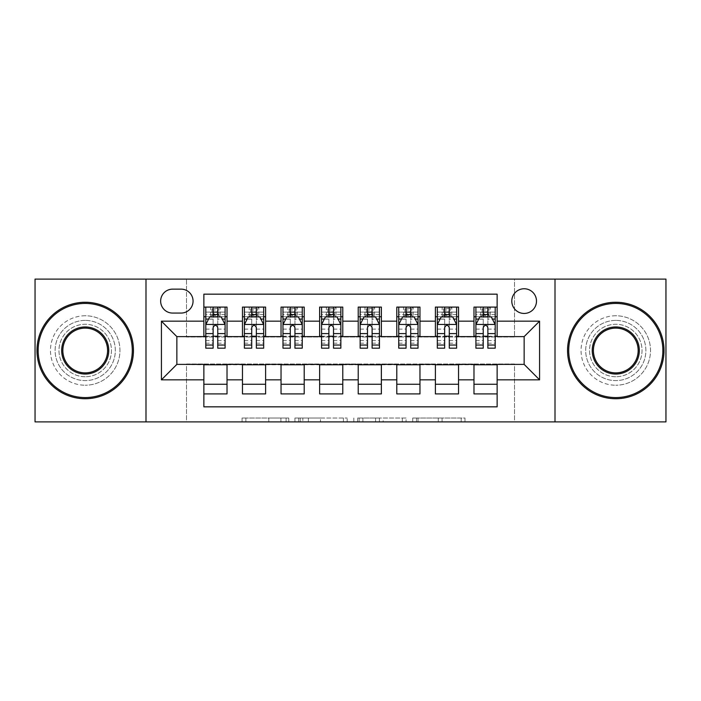 <?xml version="1.0" encoding="UTF-8"?>
<svg xmlns="http://www.w3.org/2000/svg" width="701" height="701" viewBox="0 0 701 701"><rect width="100%" height="100%" fill="white"/><g stroke="black" fill="none" stroke-linecap="round" stroke-linejoin="round"><path stroke-width="0.53" stroke-dasharray="3.5 2.63" d="M288.759 421.888L245.867 421.888L288.759 421.888L288.759 418.024L268.781 418.024L268.781 421.888L268.781 418.024L288.759 418.024L288.759 421.888L288.759 418.024L268.781 418.024L268.781 421.888L268.781 418.024L288.759 418.024L245.867 418.024L288.759 418.024M615.785 320.401A30.099 30.099 0 0 0 585.685 350.5A30.099 30.099 0 0 0 615.785 380.599A30.099 30.099 0 0 0 645.884 350.5A30.099 30.099 0 0 0 615.785 320.401A30.099 30.099 0 0 0 585.685 350.5A30.099 30.099 0 0 0 615.785 380.599A30.099 30.099 0 0 0 645.884 350.5A30.099 30.099 0 0 0 615.785 320.401M85.215 320.401A30.099 30.099 0 0 0 55.116 350.5A30.099 30.099 0 0 0 85.215 380.599A30.099 30.099 0 0 0 115.314 350.5A30.099 30.099 0 0 0 85.215 320.401A30.099 30.099 0 0 0 55.116 350.5A30.099 30.099 0 0 0 85.215 380.599A30.099 30.099 0 0 0 115.314 350.5A30.099 30.099 0 0 0 85.215 320.401M524.146 288.759A12.346 12.346 0 0 0 511.791 301.106A12.346 12.346 0 0 0 524.146 313.452A12.346 12.346 0 0 0 536.493 301.106A12.346 12.346 0 0 0 524.146 288.759M461.188 421.888L416.499 421.888L461.188 421.888L461.188 418.024L442.068 418.024L464.982 418.024L464.982 421.888L464.982 418.024L416.499 418.024L464.982 418.024L464.982 421.888L464.982 418.024L461.188 418.024L461.188 421.888M438.274 421.888L418.015 421.888L438.274 421.888L438.274 418.024L442.068 418.024L438.274 418.024L438.274 421.888L438.274 418.024L418.015 418.024L418.015 421.888L418.015 418.024L438.274 418.024L438.274 421.888M412.714 421.888L416.499 421.888L412.714 421.888L412.714 418.024L416.499 418.024L412.714 418.024L412.714 421.888M242.082 421.888L245.867 421.888L242.082 421.888L242.082 418.024L245.867 418.024L242.082 418.024L242.082 421.888M35.05 421.888L186.501 421.888L186.501 364.003L514.499 364.003L514.499 421.888L186.501 421.888L186.501 364.003L514.499 364.003L514.499 421.888L665.95 421.888L665.95 279.112L514.499 279.112L514.499 336.997L186.501 336.997L186.501 279.112L514.499 279.112L514.499 336.997L186.501 336.997L186.501 279.112L35.05 279.112L35.05 421.888M347.188 421.888L343.402 421.888L347.188 421.888L347.188 418.024L347.188 421.888M298.705 421.888L343.402 421.888L294.919 421.888L298.705 421.888L298.705 418.024L347.188 418.024L294.919 418.024L294.919 421.888L294.919 418.024L298.705 418.024L298.705 421.888M357.598 421.888L406.081 421.888L353.812 421.888L357.598 421.888L357.598 418.024L406.081 418.024L406.081 421.888L406.081 418.024L383.167 418.024L383.167 421.888M473.981 307.091L497.132 307.091L497.132 316.738L473.981 316.738L473.981 307.091M435.391 307.091L458.542 307.091L458.542 316.738L435.391 316.738L435.391 307.091M396.801 307.091L419.96 307.091L419.96 316.738L396.801 316.738L396.801 307.091M358.22 307.091L381.37 307.091L381.37 316.738L358.22 316.738L358.22 307.091M319.63 307.091L342.78 307.091L342.78 316.738L319.63 316.738L319.63 307.091M281.04 307.091L304.199 307.091L304.199 316.738L281.04 316.738L281.04 307.091M242.458 307.091L265.609 307.091L265.609 316.738L242.458 316.738L242.458 307.091M203.868 393.909L203.868 384.262L227.019 384.262L227.019 393.909L203.868 393.909L203.868 406.834L497.132 406.834L497.132 393.909L473.981 393.909L473.981 384.262L497.132 384.262L497.132 393.909M265.609 393.909L242.458 393.909L242.458 384.262L265.609 384.262L265.609 393.909M304.199 393.909L281.04 393.909L281.04 384.262L304.199 384.262L304.199 393.909M342.78 393.909L319.63 393.909L319.63 384.262L342.78 384.262L342.78 393.909M381.37 393.909L358.22 393.909L358.22 384.262L381.37 384.262L381.37 393.909M419.96 393.909L396.801 393.909L396.801 384.262L419.96 384.262L419.96 393.909M458.542 393.909L435.391 393.909L435.391 384.262L458.542 384.262L458.542 393.909M473.981 384.262L473.981 364.774L524.146 364.389L524.146 336.611L458.542 336.611L458.542 316.738M458.542 336.226L419.96 336.611L419.96 316.738M419.96 336.226L381.37 336.611L381.37 316.738M381.37 336.226L342.78 336.611L342.78 316.738M342.78 336.226L304.199 336.611L304.199 316.738M304.199 336.226L265.609 336.611L265.609 316.738M203.868 307.091L227.019 307.091L227.019 316.738L203.868 316.738L203.868 294.166L497.132 294.166L497.132 307.091M435.391 384.262L435.391 364.774L473.981 364.774M396.801 384.262L396.801 364.774L435.391 364.774M358.22 384.262L358.22 364.774L396.801 364.774M319.63 384.262L319.63 364.774L358.22 364.774M281.04 384.262L281.04 364.774L319.63 364.774M242.458 384.262L242.458 364.774L281.04 364.774M265.609 336.226L227.019 336.611L227.019 316.738M203.868 384.262L203.868 364.774L242.458 364.774M227.019 336.226L176.854 336.611L176.854 364.389L203.868 364.774M217.757 316.738L225.091 316.738L225.091 307.091L210.624 307.091L210.624 316.738L205.796 316.738L213.13 316.738M203.868 336.226L203.868 316.738M205.796 336.226L213.13 336.226M217.757 336.226L225.091 336.226M227.019 384.262L227.019 364.774M244.386 336.226L251.72 336.226M256.347 336.226L263.681 336.226M256.347 316.738L263.681 316.738L263.681 307.091L249.205 307.091L249.205 316.738L244.386 316.738L251.72 316.738M242.458 336.226L242.458 316.738M265.609 384.262L265.609 364.774M304.199 384.262L304.199 364.774M281.04 336.226L281.04 316.738M294.937 316.738L302.262 316.738L302.262 307.091L287.796 307.091L287.796 316.738L282.976 316.738L290.302 316.738M282.976 336.226L290.302 336.226M294.937 336.226L302.262 336.226M342.78 384.262L342.78 364.774M319.63 336.226L319.63 316.738M333.518 316.738L340.852 316.738L340.852 307.091L326.386 307.091L326.386 316.738L321.557 316.738L328.892 316.738M321.557 336.226L328.892 336.226M333.518 336.226L340.852 336.226M381.37 384.262L381.37 364.774M358.22 336.226L358.22 316.738M372.108 316.738L379.443 316.738L379.443 307.091L364.967 307.091L364.967 316.738L360.148 316.738L367.482 316.738M360.148 336.226L367.482 336.226M372.108 336.226L379.443 336.226M419.96 384.262L419.96 364.774M396.801 336.226L396.801 316.738M410.698 316.738L418.024 316.738L418.024 307.091L403.557 307.091L403.557 316.738L398.738 316.738L406.063 316.738M398.738 336.226L406.063 336.226M410.698 336.226L418.024 336.226M458.542 384.262L458.542 364.774M435.391 336.226L435.391 316.738M449.28 316.738L456.614 316.738L456.614 307.091L442.147 307.091L442.147 316.738L437.319 316.738L444.653 316.738M437.319 336.226L444.653 336.226M449.28 336.226L456.614 336.226M497.132 384.262L497.132 364.774M473.981 336.226L473.981 316.738M497.132 336.226L497.132 316.738M487.87 316.738L495.204 316.738L495.204 307.091L480.728 307.091L480.728 316.738L475.909 316.738L483.243 316.738M475.909 336.226L483.243 336.226M487.87 336.226L495.204 336.226M172.612 289.145A11.961 11.961 0 0 0 160.652 301.106A11.961 11.961 0 0 0 172.612 313.067L181.103 313.067A11.961 11.961 0 0 0 193.064 301.106A11.961 11.961 0 0 0 181.103 289.145L172.612 289.145M145.992 421.888L145.992 279.112M555.008 279.112L555.008 421.888M302.867 421.888L308.361 421.888L302.867 421.888L302.867 418.024L300.221 418.024L300.221 421.888L300.221 418.024L308.361 418.024L302.867 418.024L302.867 421.888M308.361 421.888L320.48 421.888L308.361 421.888L308.361 418.024L320.48 418.024L320.48 421.888L320.48 418.024L308.361 418.024L308.361 421.888M357.598 418.024L379.381 418.024L379.381 421.888L379.381 418.024L375.596 418.024L379.381 418.024L379.381 421.888L379.381 418.024L383.167 418.024M359.114 418.024L359.114 421.888L359.114 418.024M353.812 418.024L353.812 421.888L353.812 418.024M213.13 348.187L213.13 307.091L225.091 307.091L217.757 307.091L217.757 312.103L217.757 307.091M205.796 324.651L205.796 343.166L205.796 324.651L209.66 316.931L221.236 316.931L225.091 324.651L225.091 343.166L225.091 324.651M225.091 348.187L225.091 312.103L225.091 316.738L205.796 316.738L205.796 307.091L213.13 307.091L205.796 307.091L210.624 307.091L211.974 308.44L211.974 315.389L218.914 315.389L218.914 308.44L218.914 315.389L211.974 315.389L211.974 308.44L218.914 308.44L211.974 308.44L213.516 309.982L217.371 309.982L217.371 313.846L213.516 313.846L213.516 309.982M205.796 316.738L205.796 348.187M217.757 312.103L205.796 312.103L225.091 312.103L217.757 312.103L217.757 348.187M208.591 319.051L213.13 319.051L213.13 316.931M217.757 316.931L217.757 319.051L222.296 319.051M213.13 319.051L213.13 327.542C214.672 324.616 216.215 324.616 217.757 327.542L217.757 319.051M225.091 316.738L220.272 316.738L220.272 307.091L217.371 309.982M217.371 313.846L220.272 316.738L210.624 316.738L213.516 313.846M85.215 398.738A48.238 48.238 0 0 1 36.978 350.5A48.238 48.238 0 0 1 85.215 302.262A48.238 48.238 0 0 1 133.444 350.5A48.238 48.238 0 0 1 85.215 398.738A48.238 48.238 0 0 1 36.978 350.5A48.238 48.238 0 0 1 85.215 302.262A48.238 48.238 0 0 1 133.444 350.5A48.238 48.238 0 0 1 85.215 398.738A48.238 48.238 0 0 1 36.978 350.5A48.238 48.238 0 0 1 85.215 302.262A48.238 48.238 0 0 1 133.444 350.5A48.238 48.238 0 0 1 85.215 398.738M85.215 315.774A34.726 34.726 0 0 0 50.481 350.5A34.726 34.726 0 0 0 85.215 385.226A34.726 34.726 0 0 1 50.481 350.5A34.726 34.726 0 0 1 85.215 315.774A34.726 34.726 0 0 1 119.941 350.5A34.726 34.726 0 0 1 85.215 385.226A34.726 34.726 0 0 0 119.941 350.5A34.726 34.726 0 0 0 85.215 315.774M85.215 328.121A22.379 22.379 0 0 1 107.595 350.5A22.379 22.379 0 0 1 85.215 372.879A22.379 22.379 0 0 1 62.836 350.5A22.379 22.379 0 0 1 85.215 328.121M85.215 376.735A26.235 26.235 0 0 1 58.972 350.5A26.235 26.235 0 0 1 85.215 324.265A26.235 26.235 0 0 1 111.45 350.5A26.235 26.235 0 0 1 85.215 376.735A26.235 26.235 0 0 1 58.972 350.5A26.235 26.235 0 0 1 85.215 324.265A26.235 26.235 0 0 1 111.45 350.5A26.235 26.235 0 0 1 85.215 376.735M615.785 398.738A48.238 48.238 0 0 1 567.556 350.5A48.238 48.238 0 0 1 615.785 302.262A48.238 48.238 0 0 1 664.022 350.5A48.238 48.238 0 0 1 615.785 398.738A48.238 48.238 0 0 1 567.556 350.5A48.238 48.238 0 0 1 615.785 302.262A48.238 48.238 0 0 1 664.022 350.5A48.238 48.238 0 0 1 615.785 398.738A48.238 48.238 0 0 1 567.556 350.5A48.238 48.238 0 0 1 615.785 302.262A48.238 48.238 0 0 1 664.022 350.5A48.238 48.238 0 0 1 615.785 398.738M615.785 315.774A34.726 34.726 0 0 0 581.059 350.5A34.726 34.726 0 0 0 615.785 385.226A34.726 34.726 0 0 1 581.059 350.5A34.726 34.726 0 0 1 615.785 315.774A34.726 34.726 0 0 1 650.519 350.5A34.726 34.726 0 0 1 615.785 385.226A34.726 34.726 0 0 0 650.519 350.5A34.726 34.726 0 0 0 615.785 315.774M615.785 328.121A22.379 22.379 0 0 1 638.164 350.5A22.379 22.379 0 0 1 615.785 372.879A22.379 22.379 0 0 1 593.405 350.5A22.379 22.379 0 0 1 615.785 328.121M615.785 376.735A26.235 26.235 0 0 1 589.55 350.5A26.235 26.235 0 0 1 615.785 324.265A26.235 26.235 0 0 1 642.028 350.5A26.235 26.235 0 0 1 615.785 376.735A26.235 26.235 0 0 1 589.55 350.5A26.235 26.235 0 0 1 615.785 324.265A26.235 26.235 0 0 1 642.028 350.5A26.235 26.235 0 0 1 615.785 376.735M251.72 348.187L251.72 307.091L263.681 307.091L256.347 307.091L256.347 312.103L256.347 307.091M244.386 324.651L244.386 343.166L244.386 324.651L248.242 316.931L259.817 316.931L263.681 324.651L263.681 343.166L263.681 324.651M263.681 348.187L263.681 312.103L263.681 316.738L244.386 316.738L244.386 307.091L251.72 307.091L244.386 307.091L249.205 307.091L250.555 308.44L250.555 315.389L257.504 315.389L257.504 308.44L257.504 315.389L250.555 315.389L250.555 308.44L257.504 308.44L250.555 308.44L252.106 309.982L255.961 309.982L255.961 313.846L252.106 313.846L252.106 309.982M244.386 316.738L244.386 348.187M256.347 312.103L244.386 312.103L263.681 312.103L256.347 312.103L256.347 348.187M247.181 319.051L251.72 319.051L251.72 316.931M256.347 316.931L256.347 319.051L260.886 319.051M251.72 319.051L251.72 327.542C253.254 324.616 254.796 324.616 256.347 327.542L256.347 319.051M263.681 316.738L258.853 316.738L258.853 307.091L255.961 309.982M255.961 313.846L258.853 316.738L249.205 316.738L252.106 313.846M290.302 348.187L290.302 307.091L302.262 307.091L294.937 307.091L294.937 312.103L294.937 307.091M282.976 324.651L282.976 343.166L282.976 324.651L286.832 316.931L298.407 316.931L302.262 324.651L302.262 343.166L302.262 324.651M302.262 348.187L302.262 312.103L302.262 316.738L282.976 316.738L282.976 307.091L290.302 307.091L282.976 307.091L287.796 307.091L289.145 308.44L289.145 315.389L296.094 315.389L296.094 308.44L296.094 315.389L289.145 315.389L289.145 308.44L296.094 308.44L289.145 308.44L290.687 309.982L294.551 309.982L294.551 313.846L290.687 313.846L290.687 309.982M282.976 316.738L282.976 348.187M294.937 312.103L282.976 312.103L302.262 312.103L294.937 312.103L294.937 348.187M285.771 319.051L290.302 319.051L290.302 316.931M294.937 316.931L294.937 319.051L299.467 319.051M290.302 319.051L290.302 327.542C291.844 324.616 293.386 324.616 294.937 327.542L294.937 319.051M302.262 316.738L297.443 316.738L297.443 307.091L294.551 309.982M294.551 313.846L297.443 316.738L287.796 316.738L290.687 313.846M328.892 348.187L328.892 307.091L340.852 307.091L333.518 307.091L333.518 312.103L333.518 307.091M321.557 324.651L321.557 343.166L321.557 324.651L325.422 316.931L336.997 316.931L340.852 324.651L340.852 343.166L340.852 324.651M340.852 348.187L340.852 312.103L340.852 316.738L321.557 316.738L321.557 307.091L328.892 307.091L321.557 307.091L326.386 307.091L327.735 308.44L327.735 315.389L334.675 315.389L334.675 308.44L334.675 315.389L327.735 315.389L327.735 308.44L334.675 308.44L327.735 308.44L329.277 309.982L333.133 309.982L333.133 313.846L329.277 313.846L329.277 309.982M321.557 316.738L321.557 348.187M333.518 312.103L321.557 312.103L340.852 312.103L333.518 312.103L333.518 348.187M324.353 319.051L328.892 319.051L328.892 316.931M333.518 316.931L333.518 319.051L338.057 319.051M328.892 319.051L328.892 327.542C330.434 324.616 331.976 324.616 333.518 327.542L333.518 319.051M340.852 316.738L336.033 316.738L336.033 307.091L333.133 309.982M333.133 313.846L336.033 316.738L326.386 316.738L329.277 313.846M367.482 348.187L367.482 307.091L379.443 307.091L372.108 307.091L372.108 312.103L372.108 307.091M360.148 324.651L360.148 343.166L360.148 324.651L364.003 316.931L375.578 316.931L379.443 324.651L379.443 343.166L379.443 324.651M379.443 348.187L379.443 312.103L379.443 316.738L360.148 316.738L360.148 307.091L367.482 307.091L360.148 307.091L364.967 307.091L366.325 308.44L366.325 315.389L373.265 315.389L373.265 308.44L373.265 315.389L366.325 315.389L366.325 308.44L373.265 308.44L366.325 308.44L367.867 309.982L371.723 309.982L371.723 313.846L367.867 313.846L367.867 309.982M360.148 316.738L360.148 348.187M372.108 312.103L360.148 312.103L379.443 312.103L372.108 312.103L372.108 348.187M362.943 319.051L367.482 319.051L367.482 316.931M372.108 316.931L372.108 319.051L376.647 319.051M367.482 319.051L367.482 327.542C369.015 324.616 370.557 324.616 372.108 327.542L372.108 319.051M379.443 316.738L374.614 316.738L374.614 307.091L371.723 309.982M371.723 313.846L374.614 316.738L364.967 316.738L367.867 313.846M406.063 348.187L406.063 307.091L418.024 307.091L410.698 307.091L410.698 312.103L410.698 307.091M398.738 324.651L398.738 343.166L398.738 324.651L402.593 316.931L414.168 316.931L418.024 324.651L418.024 343.166L418.024 324.651M418.024 348.187L418.024 312.103L418.024 316.738L398.738 316.738L398.738 307.091L406.063 307.091L398.738 307.091L403.557 307.091L404.906 308.44L404.906 315.389L411.855 315.389L411.855 308.44L411.855 315.389L404.906 315.389L404.906 308.44L411.855 308.44L404.906 308.44L406.449 309.982L410.313 309.982L410.313 313.846L406.449 313.846L406.449 309.982M398.738 316.738L398.738 348.187M410.698 312.103L398.738 312.103L418.024 312.103L410.698 312.103L410.698 348.187M401.533 319.051L406.063 319.051L406.063 316.931M410.698 316.931L410.698 319.051L415.229 319.051M406.063 319.051L406.063 327.542C407.605 324.616 409.147 324.616 410.698 327.542L410.698 319.051M418.024 316.738L413.204 316.738L413.204 307.091L410.313 309.982M410.313 313.846L413.204 316.738L403.557 316.738L406.449 313.846M444.653 348.187L444.653 307.091L456.614 307.091L449.28 307.091L449.28 312.103L449.28 307.091M437.319 324.651L437.319 343.166L437.319 324.651L441.183 316.931L452.758 316.931L456.614 324.651L456.614 343.166L456.614 324.651M456.614 348.187L456.614 312.103L456.614 316.738L437.319 316.738L437.319 307.091L444.653 307.091L437.319 307.091L442.147 307.091L443.496 308.44L443.496 315.389L450.445 315.389L450.445 308.44L450.445 315.389L443.496 315.389L443.496 308.44L450.445 308.44L443.496 308.44L445.039 309.982L448.894 309.982L448.894 313.846L445.039 313.846L445.039 309.982M437.319 316.738L437.319 348.187M449.28 312.103L437.319 312.103L456.614 312.103L449.28 312.103L449.28 348.187M440.114 319.051L444.653 319.051L444.653 316.931M449.28 316.931L449.28 319.051L453.819 319.051M444.653 319.051L444.653 327.542C446.195 324.616 447.737 324.616 449.28 327.542L449.28 319.051M456.614 316.738L451.795 316.738L451.795 307.091L448.894 309.982M448.894 313.846L451.795 316.738L442.147 316.738L445.039 313.846M483.243 348.187L483.243 307.091L495.204 307.091L487.87 307.091L487.87 312.103L487.87 307.091M475.909 324.651L475.909 343.166L475.909 324.651L479.764 316.931L491.34 316.931L495.204 324.651L495.204 343.166L495.204 324.651M495.204 348.187L495.204 312.103L495.204 316.738L475.909 316.738L475.909 307.091L483.243 307.091L475.909 307.091L480.728 307.091L482.086 308.44L482.086 315.389L489.026 315.389L489.026 308.44L489.026 315.389L482.086 315.389L482.086 308.44L489.026 308.44L482.086 308.44L483.629 309.982L487.484 309.982L487.484 313.846L483.629 313.846L483.629 309.982M475.909 316.738L475.909 348.187M487.87 312.103L475.909 312.103L495.204 312.103L487.87 312.103L487.87 348.187M478.704 319.051L483.243 319.051L483.243 316.931M487.87 316.931L487.87 319.051L492.409 319.051M483.243 319.051L483.243 327.542C484.777 324.616 486.319 324.616 487.87 327.542L487.87 319.051M495.204 316.738L490.376 316.738L490.376 307.091L487.484 309.982M487.484 313.846L490.376 316.738L480.728 316.738L483.629 313.846M286.113 418.024L286.113 421.888L286.113 418.024M280.899 418.024L280.899 421.888L280.899 418.024M245.867 418.024L245.867 421.888L245.867 418.024M343.402 418.024L343.402 421.888L343.402 418.024M402.295 418.024L402.295 421.888L402.295 418.024M375.596 418.024L375.596 421.888L375.596 418.024M362.908 418.024L362.908 421.888L362.908 418.024M442.068 418.024L442.068 421.888L442.068 418.024M416.499 418.024L416.499 421.888L416.499 418.024M205.892 324.458L224.995 324.458M213.13 319.13L205.796 319.13M225.091 319.13L217.757 319.13M205.796 340.555L213.13 340.555M217.757 340.555L225.091 340.555M205.796 329.111L213.13 329.111M217.757 329.111L225.091 329.111M225.091 314.565L217.757 314.565M213.13 314.565L205.796 314.565M244.483 324.458L263.585 324.458M251.72 319.13L244.386 319.13M263.681 319.13L256.347 319.13M244.386 340.555L251.72 340.555M256.347 340.555L263.681 340.555M244.386 329.111L251.72 329.111M256.347 329.111L263.681 329.111M263.681 314.565L256.347 314.565M251.72 314.565L244.386 314.565M283.073 324.458L302.166 324.458M290.302 319.13L282.976 319.13M302.262 319.13L294.937 319.13M282.976 340.555L290.302 340.555M294.937 340.555L302.262 340.555M282.976 329.111L290.302 329.111M294.937 329.111L302.262 329.111M302.262 314.565L294.937 314.565M290.302 314.565L282.976 314.565M321.654 324.458L340.756 324.458M328.892 319.13L321.557 319.13M340.852 319.13L333.518 319.13M321.557 340.555L328.892 340.555M333.518 340.555L340.852 340.555M321.557 329.111L328.892 329.111M333.518 329.111L340.852 329.111M340.852 314.565L333.518 314.565M328.892 314.565L321.557 314.565M360.244 324.458L379.346 324.458M367.482 319.13L360.148 319.13M379.443 319.13L372.108 319.13M360.148 340.555L367.482 340.555M372.108 340.555L379.443 340.555M360.148 329.111L367.482 329.111M372.108 329.111L379.443 329.111M379.443 314.565L372.108 314.565M367.482 314.565L360.148 314.565M398.834 324.458L417.927 324.458M406.063 319.13L398.738 319.13M418.024 319.13L410.698 319.13M398.738 340.555L406.063 340.555M410.698 340.555L418.024 340.555M398.738 329.111L406.063 329.111M410.698 329.111L418.024 329.111M418.024 314.565L410.698 314.565M406.063 314.565L398.738 314.565M437.415 324.458L456.517 324.458M444.653 319.13L437.319 319.13M456.614 319.13L449.28 319.13M437.319 340.555L444.653 340.555M449.28 340.555L456.614 340.555M437.319 329.111L444.653 329.111M449.28 329.111L456.614 329.111M456.614 314.565L449.28 314.565M444.653 314.565L437.319 314.565M476.005 324.458L495.108 324.458M483.243 319.13L475.909 319.13M495.204 319.13L487.87 319.13M475.909 340.555L483.243 340.555M487.87 340.555L495.204 340.555M475.909 329.111L483.243 329.111M487.87 329.111L495.204 329.111M495.204 314.565L487.87 314.565M483.243 314.565L475.909 314.565M205.796 343.166L213.13 343.166M217.757 343.166L225.091 343.166M244.386 343.166L251.72 343.166M256.347 343.166L263.681 343.166M282.976 343.166L290.302 343.166M294.937 343.166L302.262 343.166M321.557 343.166L328.892 343.166M333.518 343.166L340.852 343.166M360.148 343.166L367.482 343.166M372.108 343.166L379.443 343.166M398.738 343.166L406.063 343.166M410.698 343.166L418.024 343.166M437.319 343.166L444.653 343.166M449.28 343.166L456.614 343.166M475.909 343.166L483.243 343.166M487.87 343.166L495.204 343.166"/><path stroke-width="1.05" d="M524.146 288.759A12.346 12.346 0 0 0 511.791 301.106A12.346 12.346 0 0 0 524.146 313.452A12.346 12.346 0 0 0 536.493 301.106A12.346 12.346 0 0 0 524.146 288.759M555.008 421.888L665.95 421.888L665.95 279.112L555.008 279.112L555.008 421.888L145.992 421.888L145.992 279.112L35.05 279.112L35.05 421.888L145.992 421.888M497.132 307.091L473.981 307.091L473.981 321.172L458.542 321.172L458.542 336.611L473.981 336.611L473.981 321.172M458.542 321.172L458.542 307.091L435.391 307.091L435.391 321.172L419.96 321.172L419.96 336.611L435.391 336.611L435.391 321.172M419.96 321.172L419.96 307.091L396.801 307.091L396.801 321.172L381.37 321.172L381.37 336.611L396.801 336.611L396.801 321.172M381.37 321.172L381.37 307.091L358.22 307.091L358.22 321.172L342.78 321.172L342.78 336.611L358.22 336.611L358.22 321.172M342.78 321.172L342.78 307.091L319.63 307.091L319.63 321.172L304.199 321.172L304.199 336.611L319.63 336.611L319.63 321.172M304.199 321.172L304.199 307.091L281.04 307.091L281.04 321.172L265.609 321.172L265.609 336.611L281.04 336.611L281.04 321.172M265.609 321.172L265.609 307.091L242.458 307.091L242.458 336.611L227.019 336.611L227.019 307.091L203.868 307.091M203.868 393.909L227.019 393.909L227.019 364.389L242.458 364.389L242.458 393.909L265.609 393.909L265.609 364.389L281.04 364.389L281.04 379.828L265.609 379.828M281.04 379.828L281.04 393.909L304.199 393.909L304.199 364.389L319.63 364.389L319.63 379.828L304.199 379.828M319.63 379.828L319.63 393.909L342.78 393.909L342.78 364.389L358.22 364.389L358.22 379.828L342.78 379.828M358.22 379.828L358.22 393.909L381.37 393.909L381.37 364.389L396.801 364.389L396.801 379.828L381.37 379.828M396.801 379.828L396.801 393.909L419.96 393.909L419.96 364.389L435.391 364.389L435.391 379.828L419.96 379.828M435.391 379.828L435.391 393.909L458.542 393.909L458.542 364.389L473.981 364.389L473.981 379.828L458.542 379.828M172.612 313.067L181.103 313.067A11.961 11.961 0 0 0 193.064 301.106A11.961 11.961 0 0 0 181.103 289.145L172.612 289.145A11.961 11.961 0 0 0 160.652 301.106A11.961 11.961 0 0 0 172.612 313.067M555.008 279.112L145.992 279.112M497.132 321.172L497.132 294.166L203.868 294.166L203.868 336.611L176.854 336.611L176.854 364.389L203.868 364.389L203.868 406.834L497.132 406.834L497.132 364.389L524.146 364.389L524.146 336.611L497.132 336.611L497.132 321.172L539.577 321.172L539.577 379.828L497.132 379.828M203.868 379.828L161.423 379.828L161.423 321.172L203.868 321.172M473.981 379.828L473.981 393.909L497.132 393.909M203.868 316.738L205.796 316.738M213.13 316.738L217.757 316.738M225.091 316.738L227.019 316.738M203.868 336.226L205.796 336.226M213.13 336.226L217.757 336.226M225.091 336.226L227.019 336.226M203.868 364.774L227.019 364.774M203.868 384.262L227.019 384.262M242.458 336.226L244.386 336.226M251.72 336.226L256.347 336.226M263.681 336.226L265.609 336.226M242.458 316.738L244.386 316.738M251.72 316.738L256.347 316.738M263.681 316.738L265.609 316.738M242.458 364.774L265.609 364.774M242.458 384.262L265.609 384.262M281.04 364.774L304.199 364.774M281.04 384.262L304.199 384.262M281.04 316.738L282.976 316.738M290.302 316.738L294.937 316.738M302.262 316.738L304.199 316.738M281.04 336.226L282.976 336.226M290.302 336.226L294.937 336.226M302.262 336.226L304.199 336.226M319.63 364.774L342.78 364.774M319.63 384.262L342.78 384.262M319.63 316.738L321.557 316.738M328.892 316.738L333.518 316.738M340.852 316.738L342.78 316.738M319.63 336.226L321.557 336.226M328.892 336.226L333.518 336.226M340.852 336.226L342.78 336.226M358.22 364.774L381.37 364.774M358.22 384.262L381.37 384.262M358.22 316.738L360.148 316.738M367.482 316.738L372.108 316.738M379.443 316.738L381.37 316.738M358.22 336.226L360.148 336.226M367.482 336.226L372.108 336.226M379.443 336.226L381.37 336.226M396.801 364.774L419.96 364.774M396.801 384.262L419.96 384.262M396.801 316.738L398.738 316.738M406.063 316.738L410.698 316.738M418.024 316.738L419.96 316.738M396.801 336.226L398.738 336.226M406.063 336.226L410.698 336.226M418.024 336.226L419.96 336.226M435.391 364.774L458.542 364.774M435.391 384.262L458.542 384.262M435.391 316.738L437.319 316.738M444.653 316.738L449.28 316.738M456.614 316.738L458.542 316.738M435.391 336.226L437.319 336.226M444.653 336.226L449.28 336.226M456.614 336.226L458.542 336.226M473.981 364.774L497.132 364.774M473.981 384.262L497.132 384.262M473.981 316.738L475.909 316.738M483.243 316.738L487.87 316.738M495.204 316.738L497.132 316.738M473.981 336.226L475.909 336.226M483.243 336.226L487.87 336.226M495.204 336.226L497.132 336.226M176.854 336.611L161.423 321.172M176.854 364.389L161.423 379.828M539.577 321.172L524.146 336.611M539.577 379.828L524.146 364.389M217.757 312.103L213.13 312.103M225.091 345.041L217.757 345.041L217.757 348.187L225.091 348.187L225.091 324.651L221.236 316.931L209.66 316.931L205.796 324.651L205.796 348.187L213.13 348.187L213.13 345.041L205.796 345.041M205.796 324.651L205.796 307.091M225.091 324.651L225.091 307.091M213.13 316.931L213.13 307.091M217.757 307.091L217.757 316.931M217.757 345.041L217.757 327.542C216.215 324.572 214.672 324.572 213.13 327.542L213.13 345.041M85.215 303.428A47.072 47.072 0 0 0 38.134 350.5A47.072 47.072 0 0 0 85.215 397.572A47.072 47.072 0 0 0 132.287 350.5A47.072 47.072 0 0 0 85.215 303.428M85.215 398.738A48.238 48.238 0 0 1 36.978 350.5A48.238 48.238 0 0 1 85.215 302.262A48.238 48.238 0 0 1 133.444 350.5A48.238 48.238 0 0 1 85.215 398.738M85.215 326.964A23.536 23.536 0 0 1 108.751 350.5A23.536 23.536 0 0 1 85.215 374.036A23.536 23.536 0 0 1 61.679 350.5A23.536 23.536 0 0 1 85.215 326.964M85.215 372.879A22.379 22.379 0 0 0 107.595 350.5A22.379 22.379 0 0 0 85.215 328.121A22.379 22.379 0 0 0 62.836 350.5A22.379 22.379 0 0 0 85.215 372.879M615.785 303.428A47.072 47.072 0 0 0 568.713 350.5A47.072 47.072 0 0 0 615.785 397.572A47.072 47.072 0 0 0 662.866 350.5A47.072 47.072 0 0 0 615.785 303.428M615.785 398.738A48.238 48.238 0 0 1 567.556 350.5A48.238 48.238 0 0 1 615.785 302.262A48.238 48.238 0 0 1 664.022 350.5A48.238 48.238 0 0 1 615.785 398.738M615.785 326.964A23.536 23.536 0 0 1 639.321 350.5A23.536 23.536 0 0 1 615.785 374.036A23.536 23.536 0 0 1 592.249 350.5A23.536 23.536 0 0 1 615.785 326.964M615.785 372.879A22.379 22.379 0 0 0 638.164 350.5A22.379 22.379 0 0 0 615.785 328.121A22.379 22.379 0 0 0 593.405 350.5A22.379 22.379 0 0 0 615.785 372.879M256.347 312.103L251.72 312.103M263.681 345.041L256.347 345.041L256.347 348.187L263.681 348.187L263.681 324.651L259.817 316.931L248.242 316.931L244.386 324.651L244.386 348.187L251.72 348.187L251.72 345.041L244.386 345.041M244.386 324.651L244.386 307.091M263.681 324.651L263.681 307.091M251.72 316.931L251.72 307.091M256.347 307.091L256.347 316.931M256.347 345.041L256.347 327.542C254.805 324.572 253.263 324.572 251.72 327.542L251.72 345.041M294.937 312.103L290.302 312.103M302.262 345.041L294.937 345.041L294.937 348.187L302.262 348.187L302.262 324.651L298.407 316.931L286.832 316.931L282.976 324.651L282.976 348.187L290.302 348.187L290.302 345.041L282.976 345.041M282.976 324.651L282.976 307.091M302.262 324.651L302.262 307.091M290.302 316.931L290.302 307.091M294.937 307.091L294.937 316.931M294.937 345.041L294.937 327.542C293.395 324.572 291.853 324.572 290.302 327.542L290.302 345.041M333.518 312.103L328.892 312.103M340.852 345.041L333.518 345.041L333.518 348.187L340.852 348.187L340.852 324.651L336.997 316.931L325.422 316.931L321.557 324.651L321.557 348.187L328.892 348.187L328.892 345.041L321.557 345.041M321.557 324.651L321.557 307.091M340.852 324.651L340.852 307.091M328.892 316.931L328.892 307.091M333.518 307.091L333.518 316.931M333.518 345.041L333.518 327.542C331.976 324.572 330.434 324.572 328.892 327.542L328.892 345.041M372.108 312.103L367.482 312.103M379.443 345.041L372.108 345.041L372.108 348.187L379.443 348.187L379.443 324.651L375.578 316.931L364.003 316.931L360.148 324.651L360.148 348.187L367.482 348.187L367.482 345.041L360.148 345.041M360.148 324.651L360.148 307.091M379.443 324.651L379.443 307.091M367.482 316.931L367.482 307.091M372.108 307.091L372.108 316.931M372.108 345.041L372.108 327.542C370.566 324.572 369.024 324.572 367.482 327.542L367.482 345.041M410.698 312.103L406.063 312.103M418.024 345.041L410.698 345.041L410.698 348.187L418.024 348.187L418.024 324.651L414.168 316.931L402.593 316.931L398.738 324.651L398.738 348.187L406.063 348.187L406.063 345.041L398.738 345.041M398.738 324.651L398.738 307.091M418.024 324.651L418.024 307.091M406.063 316.931L406.063 307.091M410.698 307.091L410.698 316.931M410.698 345.041L410.698 327.542C409.156 324.572 407.614 324.572 406.063 327.542L406.063 345.041M449.28 312.103L444.653 312.103M456.614 345.041L449.28 345.041L449.28 348.187L456.614 348.187L456.614 324.651L452.758 316.931L441.183 316.931L437.319 324.651L437.319 348.187L444.653 348.187L444.653 345.041L437.319 345.041M437.319 324.651L437.319 307.091M456.614 324.651L456.614 307.091M444.653 316.931L444.653 307.091M449.28 307.091L449.28 316.931M449.28 345.041L449.28 327.542C447.737 324.572 446.195 324.572 444.653 327.542L444.653 345.041M487.87 312.103L483.243 312.103M495.204 345.041L487.87 345.041L487.87 348.187L495.204 348.187L495.204 324.651L491.34 316.931L479.764 316.931L475.909 324.651L475.909 348.187L483.243 348.187L483.243 345.041L475.909 345.041M475.909 324.651L475.909 307.091M495.204 324.651L495.204 307.091M483.243 316.931L483.243 307.091M487.87 307.091L487.87 316.931M487.87 345.041L487.87 327.542C486.328 324.572 484.785 324.572 483.243 327.542L483.243 345.041M242.458 379.828L227.019 379.828M242.458 321.172L227.019 321.172M224.995 324.458L205.892 324.458M205.796 319.051L208.591 319.051M222.296 319.051L225.091 319.051M213.13 333.588L205.796 333.588M225.091 333.588L217.757 333.588M217.757 314.565L213.13 314.565M263.585 324.458L244.483 324.458M244.386 319.051L247.181 319.051M260.886 319.051L263.681 319.051M251.72 333.588L244.386 333.588M263.681 333.588L256.347 333.588M256.347 314.565L251.72 314.565M302.166 324.458L283.073 324.458M282.976 319.051L285.771 319.051M299.467 319.051L302.262 319.051M290.302 333.588L282.976 333.588M302.262 333.588L294.937 333.588M294.937 314.565L290.302 314.565M340.756 324.458L321.654 324.458M321.557 319.051L324.353 319.051M338.057 319.051L340.852 319.051M328.892 333.588L321.557 333.588M340.852 333.588L333.518 333.588M333.518 314.565L328.892 314.565M379.346 324.458L360.244 324.458M360.148 319.051L362.943 319.051M376.647 319.051L379.443 319.051M367.482 333.588L360.148 333.588M379.443 333.588L372.108 333.588M372.108 314.565L367.482 314.565M417.927 324.458L398.834 324.458M398.738 319.051L401.533 319.051M415.229 319.051L418.024 319.051M406.063 333.588L398.738 333.588M418.024 333.588L410.698 333.588M410.698 314.565L406.063 314.565M456.517 324.458L437.415 324.458M437.319 319.051L440.114 319.051M453.819 319.051L456.614 319.051M444.653 333.588L437.319 333.588M456.614 333.588L449.28 333.588M449.28 314.565L444.653 314.565M495.108 324.458L476.005 324.458M475.909 319.051L478.704 319.051M492.409 319.051L495.204 319.051M483.243 333.588L475.909 333.588M495.204 333.588L487.87 333.588M487.87 314.565L483.243 314.565"/></g></svg>
